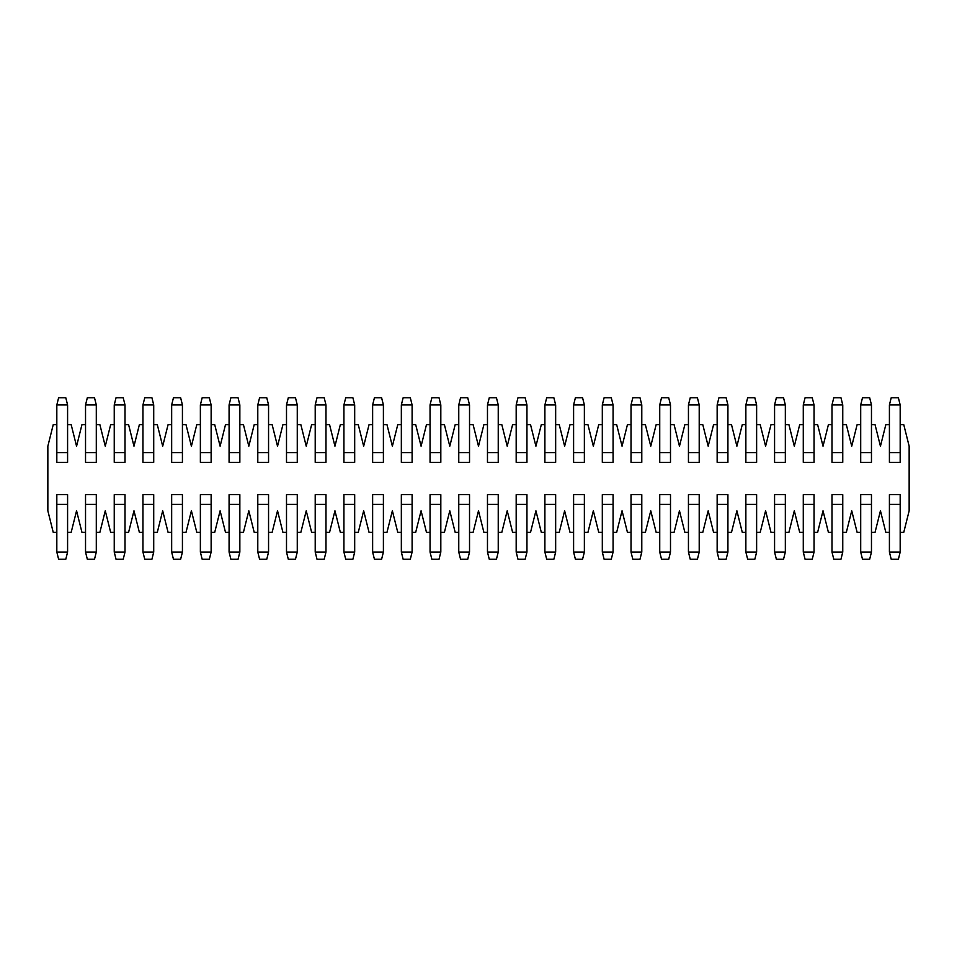 <?xml version="1.0" encoding="UTF-8"?>
<svg xmlns="http://www.w3.org/2000/svg" width="957" height="957" viewBox="0 0 957 957"><rect width="100%" height="100%" fill="white"/><g stroke="black" fill="none" stroke-linecap="round" stroke-linejoin="round"><path stroke-width="1.44" d="M56.822 424.669L53.233 424.669L47.85 446.201L47.85 510.799L53.233 532.331L56.822 532.331M67.588 424.669L71.177 424.669L76.56 446.201L81.943 424.669L85.532 424.669M96.298 424.669L99.887 424.669L105.27 446.201L110.653 424.669L114.242 424.669M125.008 424.669L128.597 424.669L133.98 446.201L139.363 424.669L142.952 424.669M153.718 424.669L157.307 424.669L162.69 446.201L168.073 424.669L171.662 424.669M182.428 424.669L186.017 424.669L191.4 446.201L196.783 424.669L200.372 424.669M211.138 424.669L214.727 424.669L220.11 446.201L225.493 424.669L229.082 424.669M239.848 424.669L243.437 424.669L248.82 446.201L254.203 424.669L257.792 424.669M268.558 424.669L272.147 424.669L277.53 446.201L282.913 424.669L286.502 424.669M297.268 424.669L300.857 424.669L306.24 446.201L311.623 424.669L315.212 424.669M325.978 424.669L329.567 424.669L334.95 446.201L340.333 424.669L343.922 424.669M354.688 424.669L358.277 424.669L363.66 446.201L369.043 424.669L372.632 424.669M383.398 424.669L386.987 424.669L392.37 446.201L397.753 424.669L401.342 424.669M412.108 424.669L415.697 424.669L421.08 446.201L426.463 424.669L430.052 424.669M440.818 424.669L444.407 424.669L449.79 446.201L455.173 424.669L458.762 424.669M469.528 424.669L473.117 424.669L478.5 446.201L483.883 424.669L487.472 424.669M498.238 424.669L501.827 424.669L507.21 446.201L512.593 424.669L516.182 424.669M526.948 424.669L530.537 424.669L535.92 446.201L541.303 424.669L544.892 424.669M555.658 424.669L559.247 424.669L564.63 446.201L570.013 424.669L573.602 424.669M584.368 424.669L587.957 424.669L593.34 446.201L598.723 424.669L602.312 424.669M613.078 424.669L616.667 424.669L622.05 446.201L627.433 424.669L631.022 424.669M641.788 424.669L645.377 424.669L650.76 446.201L656.143 424.669L659.732 424.669M670.498 424.669L674.087 424.669L679.47 446.201L684.853 424.669L688.442 424.669M699.208 424.669L702.797 424.669L708.18 446.201L713.563 424.669L717.152 424.669M727.918 424.669L731.507 424.669L736.89 446.201L742.273 424.669L745.862 424.669M756.628 424.669L760.217 424.669L765.6 446.201L770.983 424.669L774.572 424.669M785.338 424.669L788.927 424.669L794.31 446.201L799.693 424.669L803.282 424.669M814.048 424.669L817.637 424.669L823.02 446.201L828.403 424.669L831.992 424.669M842.758 424.669L846.347 424.669L851.73 446.201L857.113 424.669L860.702 424.669M871.468 424.669L875.057 424.669L880.44 446.201L885.823 424.669L889.412 424.669M900.178 424.669L903.767 424.669L909.15 446.201L909.15 510.799L903.767 532.331L900.178 532.331M871.468 532.331L875.057 532.331L880.44 510.799L885.823 532.331L889.412 532.331M842.758 532.331L846.347 532.331L851.73 510.799L857.113 532.331L860.702 532.331M814.048 532.331L817.637 532.331L823.02 510.799L828.403 532.331L831.992 532.331M785.338 532.331L788.927 532.331L794.31 510.799L799.693 532.331L803.282 532.331M756.628 532.331L760.217 532.331L765.6 510.799L770.983 532.331L774.572 532.331M727.918 532.331L731.507 532.331L736.89 510.799L742.273 532.331L745.862 532.331M699.208 532.331L702.797 532.331L708.18 510.799L713.563 532.331L717.152 532.331M670.498 532.331L674.087 532.331L679.47 510.799L684.853 532.331L688.442 532.331M641.788 532.331L645.377 532.331L650.76 510.799L656.143 532.331L659.732 532.331M613.078 532.331L616.667 532.331L622.05 510.799L627.433 532.331L631.022 532.331M584.368 532.331L587.957 532.331L593.34 510.799L598.723 532.331L602.312 532.331M555.658 532.331L559.247 532.331L564.63 510.799L570.013 532.331L573.602 532.331M526.948 532.331L530.537 532.331L535.92 510.799L541.303 532.331L544.892 532.331M498.238 532.331L501.827 532.331L507.21 510.799L512.593 532.331L516.182 532.331M469.528 532.331L473.117 532.331L478.5 510.799L483.883 532.331L487.472 532.331M440.818 532.331L444.407 532.331L449.79 510.799L455.173 532.331L458.762 532.331M412.108 532.331L415.697 532.331L421.08 510.799L426.463 532.331L430.052 532.331M383.398 532.331L386.987 532.331L392.37 510.799L397.753 532.331L401.342 532.331M354.688 532.331L358.277 532.331L363.66 510.799L369.043 532.331L372.632 532.331M325.978 532.331L329.567 532.331L334.95 510.799L340.333 532.331L343.922 532.331M297.268 532.331L300.857 532.331L306.24 510.799L311.623 532.331L315.212 532.331M268.558 532.331L272.147 532.331L277.53 510.799L282.913 532.331L286.502 532.331M239.848 532.331L243.437 532.331L248.82 510.799L254.203 532.331L257.792 532.331M211.138 532.331L214.727 532.331L220.11 510.799L225.493 532.331L229.082 532.331M182.428 532.331L186.017 532.331L191.4 510.799L196.783 532.331L200.372 532.331M153.718 532.331L157.307 532.331L162.69 510.799L168.073 532.331L171.662 532.331M125.008 532.331L128.597 532.331L133.98 510.799L139.363 532.331L142.952 532.331M96.298 532.331L99.887 532.331L105.27 510.799L110.653 532.331L114.242 532.331M67.588 532.331L71.177 532.331L76.56 510.799L81.943 532.331L85.532 532.331M889.412 404.931L889.412 462.351L900.178 462.351L900.178 404.931L889.412 404.931L891.206 397.753L898.384 397.753L900.178 404.931M889.412 494.649L889.412 552.069L900.178 552.069L900.178 494.649L889.412 494.649M889.412 552.069L891.206 559.247L898.384 559.247L900.178 552.069M860.702 404.931L860.702 462.351L871.468 462.351L871.468 404.931L860.702 404.931L862.496 397.753L869.674 397.753L871.468 404.931M860.702 494.649L860.702 552.069L871.468 552.069L871.468 494.649L860.702 494.649M860.702 552.069L862.496 559.247L869.674 559.247L871.468 552.069M831.992 404.931L831.992 462.351L842.758 462.351L842.758 404.931L831.992 404.931L833.786 397.753L840.964 397.753L842.758 404.931M831.992 494.649L831.992 552.069L842.758 552.069L842.758 494.649L831.992 494.649M831.992 552.069L833.786 559.247L840.964 559.247L842.758 552.069M803.282 404.931L803.282 462.351L814.048 462.351L814.048 404.931L803.282 404.931L805.076 397.753L812.254 397.753L814.048 404.931M803.282 494.649L803.282 552.069L814.048 552.069L814.048 494.649L803.282 494.649M803.282 552.069L805.076 559.247L812.254 559.247L814.048 552.069M774.572 404.931L774.572 462.351L785.338 462.351L785.338 404.931L774.572 404.931L776.366 397.753L783.544 397.753L785.338 404.931M774.572 494.649L774.572 552.069L785.338 552.069L785.338 494.649L774.572 494.649M774.572 552.069L776.366 559.247L783.544 559.247L785.338 552.069M745.862 404.931L745.862 462.351L756.628 462.351L756.628 404.931L745.862 404.931L747.656 397.753L754.834 397.753L756.628 404.931M745.862 494.649L745.862 552.069L756.628 552.069L756.628 494.649L745.862 494.649M745.862 552.069L747.656 559.247L754.834 559.247L756.628 552.069M717.152 404.931L717.152 462.351L727.918 462.351L727.918 404.931L717.152 404.931L718.946 397.753L726.124 397.753L727.918 404.931M717.152 494.649L717.152 552.069L727.918 552.069L727.918 494.649L717.152 494.649M717.152 552.069L718.946 559.247L726.124 559.247L727.918 552.069M688.442 404.931L688.442 462.351L699.208 462.351L699.208 404.931L688.442 404.931L690.236 397.753L697.414 397.753L699.208 404.931M688.442 494.649L688.442 552.069L699.208 552.069L699.208 494.649L688.442 494.649M688.442 552.069L690.236 559.247L697.414 559.247L699.208 552.069M659.732 404.931L659.732 462.351L670.498 462.351L670.498 404.931L659.732 404.931L661.526 397.753L668.704 397.753L670.498 404.931M659.732 494.649L659.732 552.069L670.498 552.069L670.498 494.649L659.732 494.649M659.732 552.069L661.526 559.247L668.704 559.247L670.498 552.069M631.022 404.931L631.022 462.351L641.788 462.351L641.788 404.931L631.022 404.931L632.816 397.753L639.994 397.753L641.788 404.931M631.022 494.649L631.022 552.069L641.788 552.069L641.788 494.649L631.022 494.649M631.022 552.069L632.816 559.247L639.994 559.247L641.788 552.069M602.312 404.931L602.312 462.351L613.078 462.351L613.078 404.931L602.312 404.931L604.106 397.753L611.284 397.753L613.078 404.931M602.312 494.649L602.312 552.069L613.078 552.069L613.078 494.649L602.312 494.649M602.312 552.069L604.106 559.247L611.284 559.247L613.078 552.069M573.602 404.931L573.602 462.351L584.368 462.351L584.368 404.931L573.602 404.931L575.396 397.753L582.574 397.753L584.368 404.931M573.602 494.649L573.602 552.069L584.368 552.069L584.368 494.649L573.602 494.649M573.602 552.069L575.396 559.247L582.574 559.247L584.368 552.069M544.892 404.931L544.892 462.351L555.658 462.351L555.658 404.931L544.892 404.931L546.686 397.753L553.864 397.753L555.658 404.931M544.892 494.649L544.892 552.069L555.658 552.069L555.658 494.649L544.892 494.649M544.892 552.069L546.686 559.247L553.864 559.247L555.658 552.069M516.182 404.931L516.182 462.351L526.948 462.351L526.948 404.931L516.182 404.931L517.976 397.753L525.154 397.753L526.948 404.931M516.182 494.649L516.182 552.069L526.948 552.069L526.948 494.649L516.182 494.649M516.182 552.069L517.976 559.247L525.154 559.247L526.948 552.069M487.472 404.931L487.472 462.351L498.238 462.351L498.238 404.931L487.472 404.931L489.266 397.753L496.444 397.753L498.238 404.931M487.472 494.649L487.472 552.069L498.238 552.069L498.238 494.649L487.472 494.649M487.472 552.069L489.266 559.247L496.444 559.247L498.238 552.069M458.762 404.931L458.762 462.351L469.528 462.351L469.528 404.931L458.762 404.931L460.556 397.753L467.734 397.753L469.528 404.931M458.762 494.649L458.762 552.069L469.528 552.069L469.528 494.649L458.762 494.649M458.762 552.069L460.556 559.247L467.734 559.247L469.528 552.069M430.052 404.931L430.052 462.351L440.818 462.351L440.818 404.931L430.052 404.931L431.846 397.753L439.024 397.753L440.818 404.931M430.052 494.649L430.052 552.069L440.818 552.069L440.818 494.649L430.052 494.649M430.052 552.069L431.846 559.247L439.024 559.247L440.818 552.069M401.342 404.931L401.342 462.351L412.108 462.351L412.108 404.931L401.342 404.931L403.136 397.753L410.314 397.753L412.108 404.931M401.342 494.649L401.342 552.069L412.108 552.069L412.108 494.649L401.342 494.649M401.342 552.069L403.136 559.247L410.314 559.247L412.108 552.069M372.632 404.931L372.632 462.351L383.398 462.351L383.398 404.931L372.632 404.931L374.426 397.753L381.604 397.753L383.398 404.931M372.632 494.649L372.632 552.069L383.398 552.069L383.398 494.649L372.632 494.649M372.632 552.069L374.426 559.247L381.604 559.247L383.398 552.069M343.922 404.931L343.922 462.351L354.688 462.351L354.688 404.931L343.922 404.931L345.716 397.753L352.894 397.753L354.688 404.931M343.922 494.649L343.922 552.069L354.688 552.069L354.688 494.649L343.922 494.649M343.922 552.069L345.716 559.247L352.894 559.247L354.688 552.069M315.212 404.931L315.212 462.351L325.978 462.351L325.978 404.931L315.212 404.931L317.006 397.753L324.184 397.753L325.978 404.931M315.212 494.649L315.212 552.069L325.978 552.069L325.978 494.649L315.212 494.649M315.212 552.069L317.006 559.247L324.184 559.247L325.978 552.069M286.502 404.931L286.502 462.351L297.268 462.351L297.268 404.931L286.502 404.931L288.296 397.753L295.474 397.753L297.268 404.931M286.502 494.649L286.502 552.069L297.268 552.069L297.268 494.649L286.502 494.649M286.502 552.069L288.296 559.247L295.474 559.247L297.268 552.069M257.792 404.931L257.792 462.351L268.558 462.351L268.558 404.931L257.792 404.931L259.586 397.753L266.764 397.753L268.558 404.931M257.792 494.649L257.792 552.069L268.558 552.069L268.558 494.649L257.792 494.649M257.792 552.069L259.586 559.247L266.764 559.247L268.558 552.069M229.082 404.931L229.082 462.351L239.848 462.351L239.848 404.931L229.082 404.931L230.876 397.753L238.054 397.753L239.848 404.931M229.082 494.649L229.082 552.069L239.848 552.069L239.848 494.649L229.082 494.649M229.082 552.069L230.876 559.247L238.054 559.247L239.848 552.069M200.372 404.931L200.372 462.351L211.138 462.351L211.138 404.931L200.372 404.931L202.166 397.753L209.344 397.753L211.138 404.931M200.372 494.649L200.372 552.069L211.138 552.069L211.138 494.649L200.372 494.649M200.372 552.069L202.166 559.247L209.344 559.247L211.138 552.069M171.662 404.931L171.662 462.351L182.428 462.351L182.428 404.931L171.662 404.931L173.456 397.753L180.634 397.753L182.428 404.931M171.662 494.649L171.662 552.069L182.428 552.069L182.428 494.649L171.662 494.649M171.662 552.069L173.456 559.247L180.634 559.247L182.428 552.069M142.952 404.931L142.952 462.351L153.718 462.351L153.718 404.931L142.952 404.931L144.746 397.753L151.924 397.753L153.718 404.931M142.952 494.649L142.952 552.069L153.718 552.069L153.718 494.649L142.952 494.649M142.952 552.069L144.746 559.247L151.924 559.247L153.718 552.069M114.242 404.931L114.242 462.351L125.008 462.351L125.008 404.931L114.242 404.931L116.036 397.753L123.214 397.753L125.008 404.931M114.242 494.649L114.242 552.069L125.008 552.069L125.008 494.649L114.242 494.649M114.242 552.069L116.036 559.247L123.214 559.247L125.008 552.069M85.532 404.931L85.532 462.351L96.298 462.351L96.298 404.931L85.532 404.931L87.326 397.753L94.504 397.753L96.298 404.931M85.532 494.649L85.532 552.069L96.298 552.069L96.298 494.649L85.532 494.649M85.532 552.069L87.326 559.247L94.504 559.247L96.298 552.069M56.822 404.931L56.822 462.351L67.588 462.351L67.588 404.931L56.822 404.931L58.616 397.753L65.794 397.753L67.588 404.931M56.822 494.649L56.822 552.069L67.588 552.069L67.588 494.649L56.822 494.649M56.822 552.069L58.616 559.247L65.794 559.247L67.588 552.069M889.412 452.625L900.178 452.625M889.412 504.375L900.178 504.375M860.702 452.625L871.468 452.625M860.702 504.375L871.468 504.375M831.992 452.625L842.758 452.625M831.992 504.375L842.758 504.375M803.282 452.625L814.048 452.625M803.282 504.375L814.048 504.375M774.572 452.625L785.338 452.625M774.572 504.375L785.338 504.375M745.862 452.625L756.628 452.625M745.862 504.375L756.628 504.375M717.152 452.625L727.918 452.625M717.152 504.375L727.918 504.375M688.442 452.625L699.208 452.625M688.442 504.375L699.208 504.375M659.732 452.625L670.498 452.625M659.732 504.375L670.498 504.375M631.022 452.625L641.788 452.625M631.022 504.375L641.788 504.375M602.312 452.625L613.078 452.625M602.312 504.375L613.078 504.375M573.602 452.625L584.368 452.625M573.602 504.375L584.368 504.375M544.892 452.625L555.658 452.625M544.892 504.375L555.658 504.375M516.182 452.625L526.948 452.625M516.182 504.375L526.948 504.375M487.472 452.625L498.238 452.625M487.472 504.375L498.238 504.375M458.762 452.625L469.528 452.625M458.762 504.375L469.528 504.375M430.052 452.625L440.818 452.625M430.052 504.375L440.818 504.375M401.342 452.625L412.108 452.625M401.342 504.375L412.108 504.375M372.632 452.625L383.398 452.625M372.632 504.375L383.398 504.375M343.922 452.625L354.688 452.625M343.922 504.375L354.688 504.375M315.212 452.625L325.978 452.625M315.212 504.375L325.978 504.375M286.502 452.625L297.268 452.625M286.502 504.375L297.268 504.375M257.792 452.625L268.558 452.625M257.792 504.375L268.558 504.375M229.082 452.625L239.848 452.625M229.082 504.375L239.848 504.375M200.372 452.625L211.138 452.625M200.372 504.375L211.138 504.375M171.662 452.625L182.428 452.625M171.662 504.375L182.428 504.375M142.952 452.625L153.718 452.625M142.952 504.375L153.718 504.375M114.242 452.625L125.008 452.625M114.242 504.375L125.008 504.375M85.532 452.625L96.298 452.625M85.532 504.375L96.298 504.375M56.822 452.625L67.588 452.625M56.822 504.375L67.588 504.375"/></g></svg>
